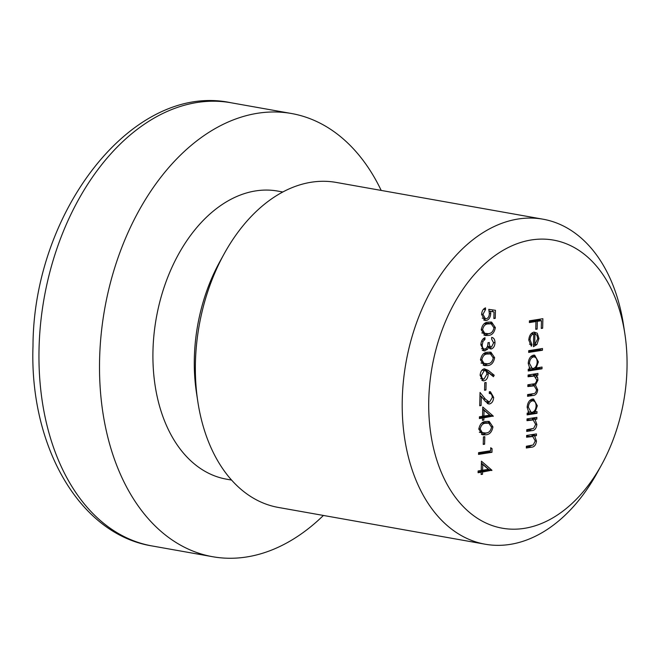 <?xml version="1.0" encoding="UTF-8"?>
<svg xmlns="http://www.w3.org/2000/svg" width="660" height="660" viewBox="0 0 660 660"><rect width="100%" height="100%" fill="white"/><g stroke="black" fill="none" stroke-linecap="round" stroke-linejoin="round"><path stroke-width="0.99" d="M197.827 401.651L196.474 392.758A146.305 97.317 -79.9 0 1 194.345 358.099A146.305 97.317 -79.9 0 1 219.747 261.839L224.087 253.96A165.066 109.791 100.1 0 0 195.426 362.554A165.066 109.791 100.1 0 0 197.827 401.651A165.066 109.791 100.1 0 0 278.355 507.441L485.199 544.219A165.066 109.791 -79.9 0 1 402.27 399.333A165.066 109.791 -79.9 0 1 542.99 219.194A165.066 109.791 -79.9 0 1 623.518 324.976L624.871 333.877A146.305 97.317 100.1 0 0 519.222 242.954A146.305 97.317 100.1 0 0 428.769 399.787A146.305 97.317 100.1 0 0 490.71 525.022A146.305 97.317 100.1 0 0 601.598 464.788A146.305 97.317 100.1 0 0 627 368.527A146.305 97.317 100.1 0 0 624.871 333.877M601.598 464.788L597.259 472.675A165.066 109.791 -79.9 0 1 485.199 544.219M282.81 191.986L277.703 191.07A146.305 97.317 100.1 0 0 152.971 350.749A146.305 97.317 100.1 0 0 226.479 479.168L231.586 480.076M381.2 190.426A225.085 149.721 100.1 0 0 291.497 113.512A225.085 149.721 100.1 0 0 99.602 359.164A225.085 149.721 100.1 0 0 212.685 556.726A225.085 149.721 100.1 0 0 323.408 515.452M490.636 450.755L490.71 447.744L492.063 448.668L491.972 452.29L478.525 454.41L478.566 452.653L490.636 450.755M483.236 444.419L483.417 436.895L484.795 436.681L484.613 444.205L483.236 444.419M485.694 434.791L482.732 434.841L478.797 429.148C479.812 424.075 482.221 421.525 486.024 421.492L489.192 421.41L492.938 426.921C491.931 432.044 489.522 434.668 485.694 434.791L481.47 434.445M489.448 402.212L492.278 397.534C492.195 394.804 491.197 393.459 489.291 393.492L489.332 391.735L490.43 391.76L493.655 397.411C493.383 401.049 492.005 403.227 489.514 403.953L488.557 403.945L484.786 400.752L481.313 396.421L481.09 405.529L479.713 405.743L480.043 392.452L485.422 399.16L489.448 402.212L485.422 401.527M489.291 393.409L489.967 393.533L489.291 393.492M484.555 390.241L484.745 382.709L486.123 382.495L485.941 390.019L484.555 390.241M484.349 368.783L488.202 370.351L494.2 375.226L493.441 376.695L488.128 372.38L488.21 374.385C487.905 377.974 486.535 380.119 484.085 380.82L483.112 380.82L480.117 375.35C480.43 371.679 481.841 369.493 484.349 368.783M489.918 348.678L491.362 348.934L488.647 347.086L487.451 349.387L484.143 350.93L480.859 344.85C481.09 341.162 482.46 338.778 484.984 337.697L484.943 339.454L483.046 341.278L482.237 344.66C482.188 347.515 483.095 349.024 484.96 349.189C487.022 348.15 488.02 345.988 487.954 342.721L489.332 342.507C489.159 345.155 489.852 346.706 491.411 347.176L493.614 342.911L491.651 339.141L491.692 337.384C493.812 337.78 494.917 339.545 494.992 342.672C494.802 346.013 493.589 348.1 491.362 348.934L490.603 348.934M481.536 348.678L484.96 349.189M487.484 346.186L491.411 347.176M488.128 335.453L485.158 335.511L481.222 329.81C482.245 324.745 484.646 322.187 488.449 322.154L491.617 322.072L495.363 327.583C494.365 332.714 491.947 335.329 488.128 335.453L483.904 335.107M528.066 376.753L528.107 375.004L537.933 373.453L537.892 375.21L536.184 375.474L537.52 377.239L537.949 380.111L535.458 385.036L537.71 389.903C537.174 393.575 535.573 395.431 532.909 395.48L527.587 396.322L527.629 394.564L532.958 393.723C534.938 393.814 536.126 392.502 536.506 389.788L534.154 385.844L527.827 386.537L527.868 384.78L532.867 383.996C534.971 384.153 536.266 382.816 536.745 379.995L534.311 376.043L528.066 376.753M536.176 367.983L542.041 367.059L542 368.816L528.206 370.986L528.247 369.229L529.947 368.965L528.223 363.421C528.619 358.825 530.384 356.07 533.519 355.154L534.666 355.154L538.395 361.87L536.176 367.983L534.773 367.736M529.394 322.575L529.435 320.818L542.883 318.697L542.652 328.226L541.266 328.449L541.456 320.669L537.322 321.321L537.133 329.101L535.755 329.315L535.945 321.536L529.394 322.575M533.75 333.877C531.523 334.496 530.277 336.427 530.005 339.669L531.943 344.602L531.341 346.252L528.792 340.073C529.155 335.577 530.904 332.912 534.022 332.087L537.265 333.217L538.964 338.514L536.885 344.578L533.437 346.673L533.75 333.877L531.415 333.465M528.66 352.423L528.701 350.666L542.495 348.496L542.454 350.245L528.66 352.423M535.186 411.865L537.001 411.584L536.959 413.333L527.134 414.884L527.175 413.127L528.874 412.863L527.15 407.319C527.546 402.724 529.312 399.968 532.447 399.052L533.593 399.061L537.322 405.768L535.186 411.865L533.726 411.609M526.993 420.659L527.035 418.902L536.861 417.351L536.819 419.108L535.045 419.389L536.861 424.52C536.324 428.521 534.625 430.567 531.745 430.65L526.73 431.442L526.771 429.685L533.635 428.398L535.664 424.405L533.181 419.95L526.993 420.659M526.589 437.209L526.63 435.46L536.456 433.909L536.415 435.666L534.641 435.938L536.456 441.078C535.92 445.079 534.22 447.125 531.341 447.208L526.325 448L526.366 446.242L533.231 444.956L535.26 440.962L532.777 436.507L526.589 437.209M488.771 309.358L495.445 310.307L495.247 318.334L493.87 318.549L494.026 311.899L490.52 311.404L490.726 313.665C490.388 317.584 488.87 319.869 486.172 320.512L484.993 320.512L481.602 314.44C481.874 311 483.186 308.814 485.537 307.873L485.496 309.631L482.98 314.325L485.438 318.755L486.271 318.747C488.202 318.17 489.233 316.445 489.349 313.566L488.771 309.358M487.385 365.549L484.423 365.607L480.488 359.914C481.503 354.841 483.912 352.291 487.715 352.258L490.883 352.176L494.629 357.687C493.63 362.81 491.213 365.434 487.385 365.549L483.161 365.211M482.551 416.295L482.773 407.014L493.202 416.006L483.887 417.829L483.829 420.09L482.452 420.304L482.501 418.052L479.399 418.539L479.44 416.782L482.551 416.295M481.222 470.481L481.454 461.191L491.882 470.192L482.559 472.015L482.501 474.276L481.123 474.49L481.181 472.23L478.079 472.725L478.12 470.968L481.222 470.481M542.99 219.194L336.146 182.416A165.066 109.791 100.1 0 0 224.087 253.96M540.103 319.135L540.07 320.422M541.283 327.987L542.652 328.226M537.322 321.321L534.567 320.834L538.7 320.183L541.456 320.669M534.567 320.834L534.551 321.296M535.763 328.853L537.133 329.101M529.411 321.643L533.181 321.049L535.945 321.536M528.817 339.454L530.005 339.669M529.518 344.173L531.943 344.602M533.8 332.137L537.265 333.217M534.509 332.722L535.45 334.042M537.751 338.299L538.964 338.514M535.367 344.305L536.885 344.578M534.955 333.877L534.691 344.726L537.751 338.795L536.918 335.255L534.955 333.877L532.191 333.605M533.494 344.512L534.691 344.726M539.715 348.934L539.698 349.759L542.454 350.245M539.698 349.759L528.685 351.491M539.261 367.496L539.245 368.321L542 368.816M539.245 368.321L528.231 370.062M533.206 355.22L534.74 357.043M537.182 361.655L538.395 361.87M529.171 367.9L533.14 368.462C535.565 367.76 536.91 365.64 537.182 362.084C537.075 358.636 535.829 356.911 533.462 356.911C531.077 357.662 529.732 359.791 529.427 363.289L532.216 368.462M530.986 356.474L534.262 356.911L531.077 356.392M528.239 363.082L529.427 363.289M535.153 373.89L535.136 374.715L537.892 375.21M535.136 374.715L533.428 374.987L536.184 375.474M533.428 374.987L534.765 376.753M535.829 376.942L537.52 377.239M536.745 379.896L537.949 380.111M533.569 383.873L532.702 384.549L535.458 385.036M532.702 384.549L534.006 385.82M536.506 389.689L537.71 389.903M533.313 393.665L527.612 395.398M534.154 385.844L527.851 385.613M534.311 376.043L528.091 375.829M534.229 411.7L534.204 412.846L536.959 413.333M534.204 412.846L527.159 413.96M532.133 399.118L533.668 400.942M536.11 405.553L537.322 405.768M528.099 411.799L532.067 412.36C534.493 411.659 535.837 409.538 536.11 405.983C535.994 402.534 534.757 400.81 532.389 400.818C530.005 401.569 528.66 403.689 528.355 407.187L531.143 412.36M529.914 400.373L533.189 400.81L530.005 400.29M527.167 406.981L528.355 407.187M534.08 417.788L534.064 418.613L536.819 419.108M534.064 418.613L532.29 418.894L535.045 419.389M532.29 418.894L533.148 419.941M535.664 424.306L536.861 424.52M532.273 428.802L526.754 430.51M527.018 419.727L533.181 419.95M533.676 434.346L533.659 435.171L536.415 435.666M533.659 435.171L531.886 435.452L534.641 435.938M531.886 435.452L532.744 436.499M535.26 440.863L536.456 441.078M531.869 445.36L526.35 447.067M526.614 436.285L532.777 436.507M492.682 309.92L492.64 311.652M493.878 318.095L495.247 318.334M489.151 311.108L494.026 311.899M489.159 311.157L490.52 311.404M489.357 313.417L490.726 313.665M485.809 318.788L483.697 319.968M483.937 320.116L486.172 320.512M483.483 309.268L485.496 309.631M481.618 314.077L482.98 314.325M482.221 318.12L485.438 318.755M490.108 321.989L492.071 324.109M493.969 327.335L495.363 327.583M489.464 333.407L485.364 334.958M481.792 332.887L488.177 333.696C491.131 333.671 493.061 331.724 493.985 327.855L491.205 323.829L488.408 323.911C485.446 323.837 483.508 325.751 482.6 329.653L484.811 333.49L485.636 333.712M491.205 323.829L488.449 323.342L484.201 323.73M482.056 332.995L484.811 333.49M481.247 329.414L482.6 329.653M493.614 342.424L494.992 342.672M490.627 347.102L489.349 348.2M487.261 346.838L488.647 347.086M485.471 349.033L487.451 349.387M484.696 348.892L482.279 350.443M483.244 350.617L485.034 350.93M482.93 339.091L484.943 339.454M481.66 341.03L483.046 341.278M480.876 344.421L482.237 344.66M489.373 352.093L491.337 354.214M493.234 357.439L494.629 357.687M488.73 363.512L484.63 365.062M481.058 362.992L487.435 363.792C490.396 363.775 492.327 361.828 493.251 357.959L490.471 353.933L487.674 354.016C484.712 353.941 482.773 355.855 481.866 359.758L484.077 363.586L484.902 363.817M490.471 353.933L487.707 353.447L483.466 353.834M481.313 363.099L484.077 363.586M480.505 359.51L481.866 359.758M484.036 368.849L491.444 374.731L494.2 375.226M486.519 372.091L488.128 372.38M486.841 374.137L488.21 374.385M483.524 379.079L481.816 380.209M482.204 380.482L484.085 380.82M480.67 378.568L484.052 379.071L486.841 374.236C486.808 371.761 485.95 370.532 484.258 370.54L481.486 375.226C481.528 377.726 482.377 379.005 484.052 379.071M482.014 370.144L484.885 370.54L482.105 370.046M480.133 374.987L481.486 375.226M484.572 389.779L485.941 390.019M489.324 392.139L490.33 393.624M492.278 397.163L493.655 397.411M488.928 402.229L487.228 403.351M487.633 403.615L489.514 403.953M479.952 396.182L481.313 396.421M479.729 405.281L481.09 405.529M479.968 395.315L480.785 396.33M483.194 398.764L485.422 399.16M482.732 408.862L490.446 415.519L493.202 416.006M490.446 415.519L493.193 416.361M490.438 415.874L481.123 417.343L483.887 417.829M481.123 417.343L481.115 417.805M482.46 419.842L483.829 420.09M479.424 417.607L482.501 418.052M484.069 410.239L483.928 416.072L489.769 415.156L484.069 410.239L482.699 410M482.559 415.833L483.928 416.072M487.682 421.327L489.646 423.448M491.543 426.673L492.938 426.921M487.039 432.745L482.938 434.296M479.358 432.226L485.743 433.034C488.697 433.01 490.636 431.062 491.56 427.193L488.779 423.167L485.983 423.25C483.021 423.175 481.082 425.089 480.175 428.992L482.386 432.82L483.211 433.051M488.779 423.167L486.016 422.68L481.767 423.068M479.622 432.333L482.386 432.82M478.813 428.744L480.175 428.992M483.244 443.957L484.613 444.205M490.693 448.429L492.063 448.668M489.233 450.97L489.217 451.803L491.972 452.29M489.217 451.803L478.549 453.478M481.404 463.048L489.118 469.697L491.882 470.192M489.118 469.697L491.873 470.547M489.109 470.06L479.803 471.529L482.559 472.015M479.803 471.529L479.787 471.983M481.14 474.029L482.501 474.276M478.104 471.793L481.181 472.23M482.749 464.425L482.6 470.258L488.441 469.342L482.749 464.425L481.379 464.186M481.231 470.019L482.6 470.258M39.047 348.389A225.085 149.721 100.1 0 0 152.122 545.96C79.307 534.328 29.32 445.797 33 345.931C33.338 211.126 133.221 81.807 230.934 102.745A225.085 149.721 100.1 0 0 39.047 348.389M530.153 394.993L532.909 395.48M528.891 385.448L531.646 385.935M529.444 375.614L532.199 376.101M528.99 430.163L531.745 430.65M527.785 419.603L530.549 420.098M528.586 446.713L531.341 447.208M527.381 436.161L530.145 436.648M485.653 323.416L488.408 323.911M484.918 353.521L487.674 354.016M485.446 369.864L488.202 370.351M483.227 422.755L485.983 423.25M152.122 545.96L212.685 556.726M230.934 102.745L291.497 113.512"/></g></svg>
